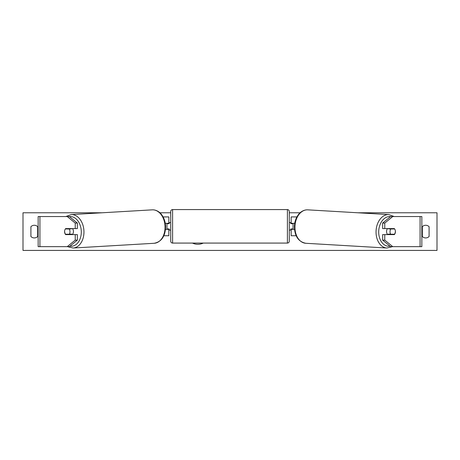 <?xml version="1.0" encoding="UTF-8"?>
<svg xmlns="http://www.w3.org/2000/svg" width="460" height="460" viewBox="0 0 460 460"><rect width="100%" height="100%" fill="white"/><g stroke="black" fill="none" stroke-linecap="round" stroke-linejoin="round"><path stroke-width="0.69" d="M77.355 223.065L75.227 223.065L67.24 216.545L69.374 216.545L77.355 223.065L77.355 228.591L65.648 228.591A3.766 2.662 -90 0 0 64.584 231.598A3.766 2.662 -90 0 0 65.648 234.611L75.227 234.611L75.227 240.137L77.355 240.137L77.355 234.611L75.227 234.611M67.465 234.226A3.766 2.662 -90 0 0 67.775 234.611M77.355 240.137L69.374 246.652L38.157 246.652L38.157 216.545L67.24 216.545M67.775 228.591A3.766 2.662 -90 0 0 67.471 228.965M75.227 228.591L75.227 223.065M67.24 246.652L75.227 240.137M384.773 228.591L384.773 223.065L392.759 216.545L390.626 216.545L382.645 223.065L382.645 228.591L394.352 228.591A3.766 2.662 -90 0 1 395.416 231.598A3.766 2.662 -90 0 1 394.352 234.611L384.773 234.611L384.773 240.137L382.645 240.137L382.645 234.611L384.773 234.611M392.225 228.591A3.766 2.662 -90 0 1 392.529 228.965M382.645 240.137L390.626 246.652L421.843 246.652L421.843 216.545L392.759 216.545M392.535 234.226A3.766 2.662 -90 0 1 392.225 234.611M382.645 223.065L384.773 223.065M392.759 246.652L384.773 240.137M296.165 235.738L291.157 235.738L291.157 229.339L294.492 229.339M291.157 223.698L291.157 216.919L296.901 216.919M293.043 223.318L293.043 229.339M291.157 229.339L291.157 228.965M294.716 223.318L291.157 223.318M163.835 235.738L168.843 235.738L168.843 229.339L165.508 229.339M168.843 223.698L168.843 216.919L163.099 216.919M166.957 223.318L166.957 223.698L169.217 223.698L169.217 222.565L170.723 222.565M166.957 223.698L166.957 229.339M168.843 229.339L168.843 228.965M165.284 223.318L168.843 223.318M172.603 209.582L172.603 243.081A1.88 1.88 0 0 1 170.723 241.195L170.723 211.462A1.88 1.88 0 0 1 172.603 209.582L287.396 209.582A1.88 1.88 0 0 1 289.277 211.462L289.277 241.195A1.88 1.88 0 0 1 287.396 243.081L287.396 209.582M172.603 243.081L287.396 243.081M170.723 230.092L169.217 230.092L169.217 228.965L166.957 228.965M289.277 230.092L290.783 230.092L290.783 228.965L293.043 228.965M293.043 223.698L290.783 223.698L290.783 222.565L289.277 222.565M65.343 228.965L69.144 228.965A3.766 2.656 86.6 0 1 69.983 231.593A3.766 2.656 86.6 0 1 69.299 234.226L65.498 234.226A3.766 2.656 86.6 0 1 64.659 231.593M72.467 228.591A3.766 2.656 86.6 0 1 73.439 231.391A3.766 2.656 86.6 0 1 72.249 234.611M71.254 234.611A3.766 2.656 86.6 0 0 71.691 234.088L69.299 234.226M68.356 234.611A3.766 2.656 86.6 0 1 67.994 234.226M71.352 228.591A3.766 2.656 86.6 0 1 71.536 228.821L67.568 228.833M69.144 228.965L71.536 228.821M192.435 243.081A12.696 12.696 0 0 0 203.274 243.081M429.094 236.492A4.703 4.703 0 0 1 422.32 236.492L422.32 226.705A4.703 4.703 0 0 1 429.094 226.705L429.094 236.492M34.293 237.929A4.703 4.703 0 0 0 37.68 236.492L37.68 226.705A4.703 4.703 0 0 0 30.906 226.705L30.906 236.492A4.703 4.703 0 0 0 34.293 237.929M357.909 212.779L437 212.779L437 250.418L23 250.418L23 212.779L102.091 212.779M300.092 212.779L289.277 212.779M170.723 212.779L159.907 212.779M387.533 228.591A3.766 2.656 93.4 0 0 386.561 231.391A3.766 2.656 93.4 0 0 387.751 234.611M388.648 228.591A3.766 2.656 93.4 0 0 388.464 228.821L390.856 228.965A3.766 2.656 93.4 0 0 390.017 231.593A3.766 2.656 93.4 0 0 390.701 234.226L394.502 234.226A3.766 2.656 93.4 0 0 395.341 231.593M388.464 228.821L392.265 228.821A3.766 2.656 93.4 0 0 392.092 228.591M394.657 228.965L390.856 228.965M390.701 234.226L388.309 234.088A3.766 2.656 93.4 0 0 388.746 234.611M391.644 234.611A3.766 2.656 93.4 0 0 392.006 234.226M39.922 246.652L39.922 216.545M420.078 246.652L420.078 216.545M69.995 246.146A14.864 10.505 -93.4 0 0 81.288 231.391A14.864 10.505 -93.4 0 0 69.431 216.597M83.95 231.317A16.75 11.833 86.6 0 1 73.088 248.032L154.186 243.282A16.75 11.833 -93.4 0 0 165.048 226.561A16.75 11.833 -93.4 0 0 152.225 209.846L71.127 214.596A16.75 11.833 86.6 0 1 83.95 231.317M390.005 246.146A14.864 10.505 -86.6 0 1 378.712 231.391A14.864 10.505 -86.6 0 1 390.569 216.597M394.145 216.545L388.872 214.596A16.75 11.833 93.4 0 0 376.05 231.317A16.75 11.833 93.4 0 0 386.912 248.032L305.814 243.282A16.75 11.833 -86.6 0 1 294.952 226.561A16.75 11.833 -86.6 0 1 307.774 209.846C303.381 209.582 299.667 212.71 298.379 214.642C295.906 217.948 294.578 221.904 294.4 226.51C294.63 236.21 298.431 241.799 305.814 243.282M67.522 246.652L73.088 248.032M152.225 209.846C156.618 209.582 160.333 212.71 161.621 214.642C164.093 217.948 165.422 221.904 165.6 226.51C165.37 236.21 161.569 241.799 154.186 243.282M65.855 216.545L71.127 214.596M388.872 214.596L307.774 209.846M392.478 246.652L386.912 248.032"/></g></svg>
